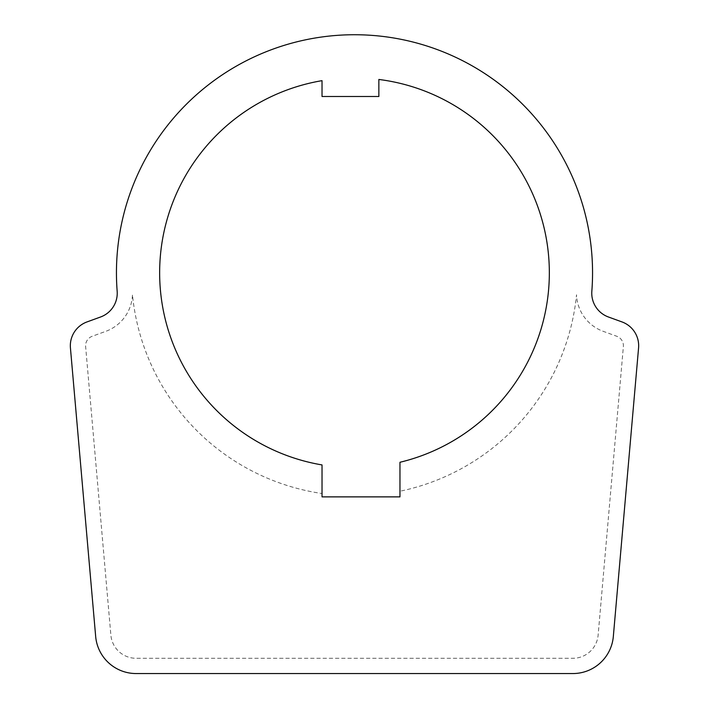 <?xml version="1.0" encoding="UTF-8"?>
<svg xmlns="http://www.w3.org/2000/svg" width="709" height="709" viewBox="0 0 709 709"><rect width="100%" height="100%" fill="white"/><g stroke="black" fill="none" stroke-linecap="round" stroke-linejoin="round"><path stroke-width="0.53" stroke-dasharray="3.54 2.66" d="M322.028 493.526L322.028 496.876L399.965 496.876L399.965 462.268A194.86 194.86 0 0 0 378.854 79.461L378.854 96.495L322.028 96.495L322.028 80.658A194.86 194.86 0 0 0 322.028 464.927L322.028 493.526A223.113 223.113 0 0 1 132.468 294.767A40.599 40.599 0 0 1 105.792 331.333L92.214 336.27A10.068 10.068 0 0 0 85.629 346.612L110.879 635.158A25.329 25.329 0 0 0 136.11 658.289L572.89 658.289A25.329 25.329 0 0 0 598.121 635.158L623.371 346.612A10.068 10.068 0 0 0 616.786 336.27L603.208 331.333A40.599 40.599 0 0 1 576.532 294.767A223.113 223.113 0 0 1 399.965 491.222A223.113 223.113 0 0 0 576.532 294.767A40.599 40.599 0 0 0 603.208 331.333L616.786 336.27A10.068 10.068 0 0 1 623.371 346.612L598.121 635.158A25.329 25.329 0 0 1 572.89 658.289L136.11 658.289A25.329 25.329 0 0 1 110.879 635.158L85.629 346.612A10.068 10.068 0 0 1 92.214 336.27L105.792 331.333A40.599 40.599 0 0 0 132.468 294.767A223.113 223.113 0 0 0 322.028 493.526M86.994 321.93A25.329 25.329 0 0 0 70.43 347.942L95.671 636.496A40.599 40.599 0 0 0 136.11 673.55L572.89 673.55A40.599 40.599 0 0 0 613.329 636.496L638.57 347.942A25.329 25.329 0 0 0 622.006 321.93L608.428 316.994A25.329 25.329 0 0 1 591.838 291.222A238.056 238.056 0 0 0 372.934 35.45A238.056 238.056 0 0 0 117.162 291.222A25.329 25.329 0 0 1 100.572 316.994L86.994 321.93"/><path stroke-width="1.06" d="M399.965 496.876L322.028 496.876L322.028 464.927A194.86 194.86 0 0 1 322.028 80.658L322.028 96.495L378.854 96.495L378.854 79.461A194.86 194.86 0 0 1 399.965 462.268L399.965 496.876M86.994 321.93A25.329 25.329 0 0 0 70.43 347.942L95.671 636.496A40.599 40.599 0 0 0 136.11 673.55L572.89 673.55A40.599 40.599 0 0 0 613.329 636.496L638.57 347.942A25.329 25.329 0 0 0 622.006 321.93L608.428 316.994A25.329 25.329 0 0 1 591.838 291.222A238.056 238.056 0 0 0 372.934 35.45A238.056 238.056 0 0 0 117.162 291.222A25.329 25.329 0 0 1 100.572 316.994L86.994 321.93"/></g></svg>
